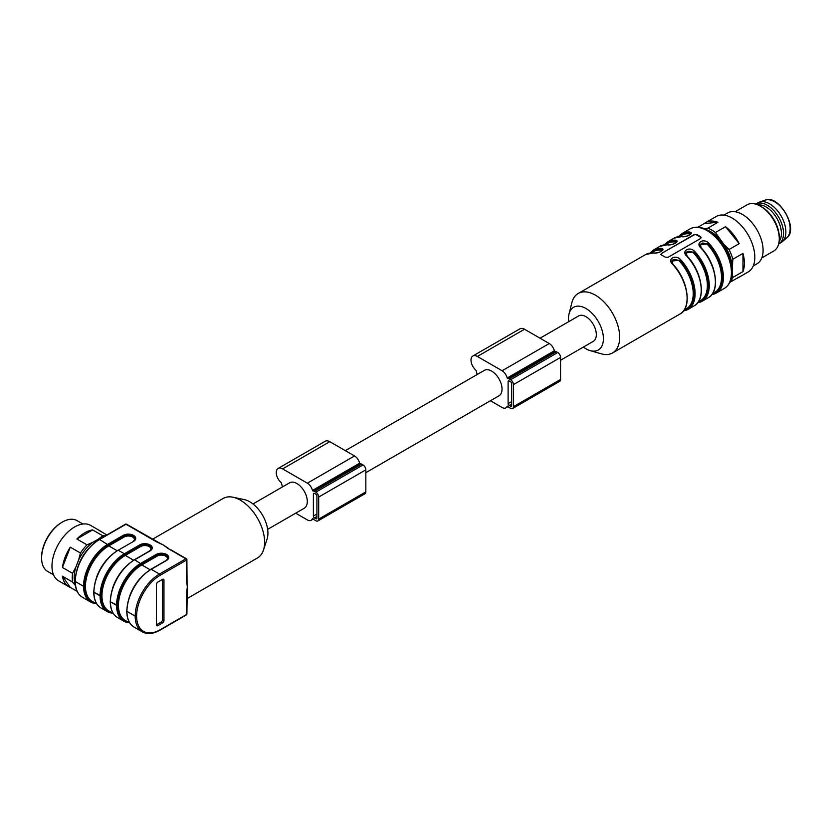 <?xml version="1.0" encoding="UTF-8"?>
<svg xmlns="http://www.w3.org/2000/svg" width="832" height="832" viewBox="0 0 832 832"><rect width="100%" height="100%" fill="white"/><g stroke="black" fill="none" stroke-linecap="round" stroke-linejoin="round"><path stroke-width="1.25" d="M101.504 538.044A30.274 17.482 120 0 0 98.426 539.074L92.747 542.36A30.274 17.482 120 0 0 78.634 559.915L75.795 567.237A30.274 17.482 120 0 0 75.223 584.594M106.881 534.945L99.185 530.494A32.011 18.481 -60 0 1 100.745 531.242L90.605 525.387A32.011 18.481 120 0 0 67.735 532.178A32.011 18.481 120 0 0 52.291 561.61A32.011 18.481 120 0 0 58.604 580.819L68.744 586.674A32.011 18.481 -60 0 1 62.431 576.212L72.571 582.067A32.011 18.481 -60 0 1 72.571 573.321L75.795 567.237M72.571 573.321L62.431 567.466A32.011 18.481 -60 0 1 70.304 547.165L80.444 553.02A32.011 18.481 -60 0 1 87.006 544.856L92.747 542.36M98.426 539.074L102.752 535.766L92.622 529.911A32.011 18.481 -60 0 0 76.866 539.001L87.006 544.856M102.752 535.766A32.011 18.481 -60 0 1 105.726 535.61M100.745 531.242A32.011 18.481 -60 0 1 102.17 532.22M68.744 586.674A32.011 18.481 -60 0 0 70.304 587.423L77.095 591.344M82.878 524.004L77.012 520.614A29.338 16.942 120 0 0 62.348 522.07A29.338 16.942 120 0 0 41.6 558.002A29.338 16.942 120 0 0 47.674 571.438L53.539 574.818M41.6 558.002L41.6 557.19A28.34 16.359 -60 0 1 61.641 522.475L62.348 522.07M70.304 587.423L62.431 576.212M62.431 567.466L70.304 547.165M76.866 539.001L92.622 529.911M75.795 586.061L72.571 582.067M78.634 559.915L80.444 553.02M162.906 544.731L168.73 548.61A0.998 0.582 120 0 0 168.126 548.558L163.134 544.856L156.489 541.84A0.998 0.582 -60 0 1 157.102 541.892L162.885 544.742M157.841 542.308L157.102 541.892M186.878 592.561L186.857 593.434A0.998 0.582 180 0 1 186.597 593.975L187.304 586.851L186.597 580.538A0.998 0.582 -0 0 0 186.857 579.998L187.283 586.747M162.542 622.918L157.83 625.643A1.997 1.154 -60 0 1 156.832 625.747A1.997 1.154 -60 0 1 156.416 624.832L156.416 584.542A1.997 1.154 -60 0 1 157.83 582.088L162.542 579.363A1.997 1.154 -60 0 1 163.55 579.27A1.997 1.154 -60 0 1 163.956 580.185L163.956 620.474A1.997 1.154 -60 0 1 162.542 622.918L161.127 622.107A1.997 1.154 120 0 0 162.542 619.653L162.542 579.363L163.956 580.185M186.857 593.434L186.628 594.953M187.304 586.737L186.888 614.078A0.998 0.582 180 0 1 186.597 614.484L186.597 593.975M186.597 580.538L186.597 560.04A0.998 0.582 0 0 0 186.597 559.218A0.998 0.582 120 0 0 186.389 558.761L170.893 549.817M186.888 577.574L187.054 582.722M96.086 603.616A34.33 19.822 -60 0 1 90.678 602.035A34.33 19.822 -60 0 1 83.564 586.31A34.33 19.822 -60 0 1 107.848 544.253L123.219 535.371A7.27 4.191 180 0 1 133.505 535.371L133.598 535.434A7.27 4.191 180 0 1 133.598 541.362L118.217 550.243L124.353 553.779L139.724 544.898A7.27 4.191 180 0 1 149.999 544.898L150.093 544.96A7.27 4.191 180 0 1 150.093 550.888L134.722 559.77L141.326 564.127A33.675 19.438 -60 0 0 117.52 605.353L116.574 605.353A34.33 19.822 -60 0 1 140.847 563.306L156.229 554.434A7.27 4.191 180 0 1 166.504 554.434L166.036 555.246A6.604 3.806 0 0 0 156.697 555.246L141.326 564.127A33.665 19.438 120 0 0 117.52 605.353L117.52 605.374A33.665 19.438 120 0 0 128.17 622.128A33.675 19.438 -60 0 1 117.52 605.374L110.448 601.817L116.574 605.374A34.33 19.822 -60 0 0 123.687 621.088L117.551 617.552C112.798 614.671 110.365 609.336 110.25 601.557L110.448 601.827A34.33 19.822 120 0 0 117.551 617.552M150.29 550.514A5.938 3.422 0 0 0 149.157 546.593L149.063 546.541A5.938 3.422 0 0 0 140.67 546.541L125.299 555.412L124.821 554.601A33.665 19.438 120 0 0 101.015 595.826L101.015 595.837A33.675 19.438 -60 0 1 124.821 554.601L124.353 553.779A34.33 19.822 -60 0 0 100.069 595.826L93.943 592.29L101.015 595.826A33.665 19.438 120 0 0 111.665 612.602A33.675 19.438 -60 0 1 101.015 595.837L100.069 595.837A34.33 19.822 -60 0 0 107.182 611.562L101.057 608.015C96.304 605.145 93.86 599.81 93.746 592.03L93.943 592.29A34.33 19.822 120 0 0 101.057 608.015M156.489 541.84L126.006 524.243L99.59 539.49L108.316 545.064A33.665 19.438 120 0 0 84.51 586.3L84.51 586.31A33.665 19.438 120 0 0 95.16 603.075A33.675 19.438 -60 0 1 84.51 586.31A33.675 19.438 -60 0 1 108.316 545.064L108.794 545.886A33.01 19.053 120 0 0 87.235 574.964A33.01 19.053 120 0 0 92.29 601.422L96.886 604.074M157.83 625.643L156.416 624.832L161.127 622.107M152.547 539.23L223.174 498.451A34.341 19.822 60 0 1 232.991 497.224A34.341 19.822 60 0 1 240.344 500.146A34.341 19.822 60 0 1 263.484 550.046A34.341 19.822 60 0 1 257.514 557.929L186.888 598.707M155.667 541.32L160.035 543.286M232.991 497.224L244.275 499.595A25.667 14.82 60 0 1 249.777 501.779A25.667 14.82 60 0 1 267.072 539.084L263.484 550.046M252.97 503.963L289.588 482.82A14.674 8.466 60 0 1 304.262 491.286A14.674 8.466 60 0 1 304.262 508.227L267.644 529.37M295.682 513.178L307.372 519.927A7.498 4.326 -120 0 0 311.126 520.302A7.498 4.326 -120 0 0 312.447 518.523L312.967 518.596A4.004 2.309 -120 0 0 314.444 519.927L315.858 520.749A4.004 2.309 -120 0 0 317.866 520.946A4.004 2.309 -120 0 0 318.687 519.116L318.687 497.068A4.004 2.309 -120 0 0 315.858 492.159L314.444 491.348A4.004 2.309 -120 0 0 312.967 490.974L312.447 490.443A7.498 4.326 -120 0 0 307.372 483.184L282.62 468.884A9.006 5.2 -120 0 0 278.117 468.447A9.006 5.2 -120 0 0 280.582 482.03A2.496 1.446 60 0 1 281.715 484.058A18.502 10.681 -120 0 0 282.495 486.907M314.444 493.386L315.858 494.208A1.498 0.863 60 0 1 316.919 496.038L316.919 518.097A1.498 0.863 60 0 1 316.607 518.783A1.498 0.863 60 0 1 315.858 518.71L314.444 517.889A1.498 0.863 60 0 1 313.383 516.048L313.383 494A1.498 0.863 60 0 1 313.695 493.314A1.498 0.863 60 0 1 314.444 493.386L313.383 494M317.866 520.946L365.009 493.719A4.004 2.309 -120 0 0 365.841 491.889L365.841 469.841A4.004 2.309 -120 0 0 363.012 464.942L361.598 464.121A4.004 2.309 -120 0 0 360.121 463.757L359.601 463.226A7.498 4.326 -120 0 0 354.526 455.957L329.774 441.667A9.006 5.2 -120 0 0 325.27 441.22L278.117 468.447M345.322 450.642L484.318 370.386A14.674 8.466 60 0 1 498.992 378.862A14.674 8.466 60 0 1 498.992 395.803L365.841 472.67M490.412 400.754L502.102 407.503A7.498 4.326 -120 0 0 505.856 407.878A7.498 4.326 -120 0 0 507.177 406.099L507.697 406.172A4.004 2.309 -120 0 0 509.174 407.503L510.588 408.325A4.004 2.309 -120 0 0 512.595 408.522A4.004 2.309 -120 0 0 513.417 406.682L513.417 384.634A4.004 2.309 -120 0 0 510.588 379.735L509.174 378.924A4.004 2.309 -120 0 0 507.697 378.55L507.177 378.019A7.498 4.326 -120 0 0 502.102 370.75L477.35 356.46A9.006 5.2 -120 0 0 472.846 356.013A9.006 5.2 -120 0 0 475.311 369.595A2.496 1.446 60 0 1 476.445 371.634A18.502 10.681 -120 0 0 477.235 374.483M509.174 380.962L510.588 381.774A1.498 0.863 60 0 1 511.649 383.614L511.649 405.662A1.498 0.863 60 0 1 511.347 406.349A1.498 0.863 60 0 1 510.588 406.276L509.174 405.465A1.498 0.863 60 0 1 508.113 403.624L508.113 381.576A1.498 0.863 60 0 1 508.425 380.89A1.498 0.863 60 0 1 509.174 380.962L508.113 381.576M512.595 408.522L559.738 381.295A4.004 2.309 -120 0 0 560.57 379.465L560.57 357.417A4.004 2.309 -120 0 0 557.742 352.518L556.327 351.697A4.004 2.309 -120 0 0 554.85 351.322L554.33 350.792A7.498 4.326 -120 0 0 549.255 343.533L524.503 329.243A9.006 5.2 -120 0 0 520 328.796L472.846 356.013M540.051 338.218L578.625 315.942A14.674 8.466 60 0 1 593.289 324.418A14.674 8.466 60 0 1 593.289 341.359L560.57 360.246M568.703 321.672A24.669 14.248 60 0 1 569.036 313.955A24.669 14.248 60 0 1 585.957 308.506A24.669 14.248 60 0 1 603.273 336.159A24.669 14.248 60 0 1 590.221 350.646A24.669 14.248 60 0 1 583.378 347.079M569.036 313.955L571.844 302.754A34.341 19.822 60 0 1 578.219 293.467A34.341 19.822 60 0 1 595.39 295.162A34.341 19.822 60 0 1 617.822 325.426A34.341 19.822 60 0 1 612.56 352.945A34.341 19.822 60 0 1 601.328 353.818L590.221 350.646M663.281 255.965A34.341 19.822 -120 0 0 661.398 254.966L661.398 253.51L693.93 234.718L696.758 234.551A34.341 19.822 60 0 1 698.651 235.55A34.341 19.822 60 0 1 700.534 236.725L701.116 237.65L700.534 238.534L668.002 257.317L665.174 257.14A34.341 19.822 -120 0 0 663.281 255.965M661.398 254.966L661.398 253.51L693.93 235.009A1.997 1.154 180 0 1 696.758 235.009L700.534 237.182A1.997 1.154 180 0 1 701.095 237.838M675.958 242.788L674.783 241.946L675.074 241.062L676.52 242.039L675.074 241.062L675.355 240.188C680.846 240.978 672.318 245.898 667.337 244.816A34.341 19.822 -120 0 0 659.786 246.376L653.661 249.912A34.341 19.822 60 0 1 661.211 248.352C666.702 249.142 658.174 254.062 653.193 252.98L653.65 253.011M690.664 233.886L689.218 232.898L689.499 232.024C694.99 232.814 686.462 237.734 681.481 236.652L681.938 236.673M612.56 352.945L679.983 314.018A34.341 19.822 -120 0 0 672.433 264.087C666.942 259.106 675.47 254.197 680.441 259.459A34.341 19.822 60 0 1 688.002 309.39L694.127 305.854A34.341 19.822 -120 0 0 686.577 255.923C681.086 250.942 689.614 246.033 694.585 251.295A34.341 19.822 60 0 1 702.146 301.226L708.271 297.69A34.341 19.822 -120 0 0 700.721 247.749C695.23 242.778 703.758 237.869 708.739 243.121L708.074 243.786L699.556 244.629M731.983 273.01A30.274 17.482 -120 0 0 732.118 272.043L732.826 277.451A32.011 18.481 60 0 1 730.038 281.923M736.185 278.71A32.011 18.481 -120 0 0 737.755 277.971L748.186 271.95A32.011 18.481 -120 0 0 753.75 248.737A32.011 18.481 -120 0 0 735.977 220.646A32.011 18.481 -120 0 0 716.186 216.507L705.744 222.529A32.011 18.481 -120 0 1 717.964 222.3L707.824 228.155A32.011 18.481 60 0 1 715.406 232.523L725.535 226.678A32.011 18.481 -120 0 1 739.18 243.641L729.04 249.496A32.011 18.481 60 0 1 732.826 259.262L732.118 272.043M732.118 265.481A30.274 17.482 -120 0 0 723.975 244.483L729.04 249.496M715.406 232.523L723.975 244.483M719.056 238.358A30.274 17.482 -120 0 0 707.158 230.017M732.826 259.262L742.966 253.406A32.011 18.481 -120 0 1 742.966 271.596L732.826 277.451M729.81 282.391L739.18 276.983A32.011 18.481 -120 0 1 737.755 277.971M697.944 227.198L704.319 223.517A32.011 18.481 -120 0 1 705.744 222.529M717.964 222.3L704.319 223.517M704.392 228.727L707.824 228.155M739.18 243.641L725.535 226.678M742.966 271.596L742.966 253.406M753.251 265.938L757.016 263.765A29.338 16.942 -120 0 0 757.016 229.892A29.338 16.942 -120 0 0 727.678 212.95L723.913 215.124M761.8 257.93L773.75 251.025A26.676 15.402 -120 0 0 779.272 238.815A26.676 15.402 -120 0 0 760.417 206.149A26.676 15.402 -120 0 0 747.074 204.828L735.124 211.734M779.272 238.815L779.272 237.182A24.669 14.248 -120 0 0 761.831 206.97L760.417 206.149M779.126 241.467A21.674 12.511 -120 0 0 776.911 218.41A21.674 12.511 -120 0 0 758.046 204.953M778.669 243.953A23.005 13.281 -120 0 0 778.752 243.901A23.005 13.281 -120 0 0 778.752 217.339A23.005 13.281 -120 0 0 755.747 204.058A23.005 13.281 -120 0 0 755.664 204.11M778.752 243.901L781.113 242.549A23.005 13.281 -120 0 0 782.34 241.665A23.005 13.281 -120 0 0 781.113 215.977A23.005 13.281 -120 0 0 759.481 202.072A23.005 13.281 -120 0 0 758.108 202.696L755.747 204.058M660.837 254.426A1.997 1.154 180 0 1 661.398 253.791M672.433 264.087L672.714 264.202A33.675 19.438 60 0 1 687.097 298.022M680.441 259.459L679.786 260.125L671.258 260.967L672.558 264.025M671.258 261.144L679.786 260.125L679.13 260.79C673.254 258.138 671.216 259.314 672.994 264.326M686.577 255.923L686.858 256.038A33.675 19.438 60 0 1 701.241 289.858M694.585 251.295L693.93 251.95L685.402 252.803L686.702 255.861M685.402 252.98L693.93 251.95L693.274 252.616C687.398 249.974 685.36 251.15 687.138 256.162M700.721 247.749L701.002 247.874A33.675 19.438 60 0 1 715.385 281.694M708.271 297.69C720.533 291.834 716.539 263.526 701.022 247.686L699.535 244.66L700.846 247.686M699.546 244.816L708.074 243.786L707.418 244.452C701.542 241.8 699.504 242.986 701.293 247.988M690.102 234.624L688.927 233.782L689.218 232.898L690.664 233.865M661.211 248.352L660.639 250.11A33.01 19.053 -120 0 0 653.38 251.607L651.134 252.907M661.814 250.962L660.639 250.11M653.193 252.98A34.341 19.822 -120 0 0 645.642 254.54L653.432 252.928C658.455 253.677 663.894 249.86 662.386 250.099L660.93 249.236L662.376 250.214M129.095 622.669A34.33 19.822 -60 0 1 123.687 621.088L129.189 622.721M134.722 559.77A34.33 19.822 120 0 0 110.448 601.817L110.448 601.276A33.665 19.438 -60 0 1 134.254 560.04L134.722 559.77M112.59 613.142A34.33 19.822 -60 0 1 107.182 611.562L112.684 613.194M93.943 592.29L93.746 592.03C95.17 574.257 103.21 560.321 117.884 550.212L118.217 550.243A34.33 19.822 120 0 0 93.943 592.29M75.317 580.726A0.998 0.582 0 0 0 75.026 581.131A0.998 0.582 180 0 0 75.317 581.547L83.564 586.31L75.317 581.547A34.33 19.822 120 0 0 82.43 597.272C77.594 594.318 75.13 588.942 75.026 581.142A0.998 0.582 180 0 1 75.026 581.131A0.998 0.582 0 0 0 75.317 581.537A34.33 19.822 120 0 1 99.59 539.49A0.998 0.582 60 0 0 99.091 539.438L125.507 524.191A0.998 0.582 -120 0 1 126.006 524.243A0.998 0.582 120 0 1 126.506 524.191A0.998 0.998 0 0 0 125.507 524.191M166.504 554.434L166.598 554.486A7.27 4.191 180 0 1 166.598 560.414L151.226 569.296L159.474 574.059L185.89 558.813L168.126 548.558M151.226 569.296A34.33 19.822 120 0 0 126.942 611.343L135.2 616.117L126.942 611.343A34.33 19.822 120 0 0 134.056 627.078C129.303 624.198 126.87 618.862 126.755 611.083L126.942 610.802A33.665 19.438 -60 0 1 150.758 569.566L151.226 569.296M159.474 630.136A0.998 0.582 -120 0 0 159.973 630.188C153.161 633.994 147.274 634.546 142.314 631.842A34.33 19.822 -60 0 1 135.2 616.117L135.2 616.106A34.33 19.822 -60 0 1 159.474 574.059A0.998 0.582 60 0 1 160.181 575.286A33.332 19.25 120 0 0 136.614 616.106L136.614 616.117A33.332 19.25 120 0 0 160.181 629.73L186.597 614.484A0.998 0.582 -120 0 1 186.389 614.942A0.998 0.998 0 0 0 186.888 614.078M98.883 539.895A0.998 0.582 60 0 1 99.091 539.438C84.458 549.515 76.43 563.41 75.026 581.131L75.026 581.131M187.044 582.598L186.888 559.634A0.998 0.998 0 0 0 186.389 558.761A0.998 0.582 120 0 0 185.89 558.813A0.998 0.582 -120 0 1 186.597 560.04L160.181 575.286M185.89 614.89A0.998 0.582 -120 0 0 186.389 614.942L159.973 630.188A0.998 0.582 -120 0 0 160.181 629.73M135.2 616.117A0.998 0.582 0 0 0 136.614 616.117A0.998 0.582 0 0 1 135.2 616.106M141.326 564.117L141.804 564.938A33.01 19.053 120 0 0 120.234 594.027A33.01 19.053 120 0 0 125.299 620.474L129.896 623.126M129.23 597.314A33.01 19.053 -60 0 1 140.213 578.292M166.795 560.04A5.938 3.422 0 0 0 165.662 556.119L165.568 556.067A5.938 3.422 0 0 0 157.175 556.067L141.804 564.938L150.103 569.733M157.175 556.067L156.229 554.434M166.598 554.486L165.568 556.067M126.755 611.083L126.755 611.073C128.17 593.31 136.219 579.374 150.894 569.265L166.265 560.383L168.064 558.002A6.604 3.806 0 0 0 166.13 555.298L165.662 556.119M133.598 560.206L125.299 555.412A33.01 19.053 120 0 0 103.73 584.501A33.01 19.053 120 0 0 108.794 610.948L113.391 613.6M112.726 587.787A33.01 19.053 -60 0 1 123.718 568.766M149.999 544.898L149.531 545.719A6.604 3.806 0 0 0 140.192 545.719L124.821 554.59M140.67 546.541L139.724 544.898M150.093 544.96L149.063 546.541M110.25 601.546L110.25 601.557C111.665 583.783 119.714 569.847 134.389 559.738L149.76 550.857L151.559 548.465A6.604 3.806 0 0 0 149.625 545.771L149.157 546.593M96.221 578.261A33.01 19.053 -60 0 1 107.214 559.229M133.796 540.987A5.938 3.422 0 0 0 132.652 537.066L132.558 537.004A5.938 3.422 0 0 0 124.166 537.004L108.794 545.886L117.094 550.68M93.746 592.02L93.943 591.75A33.665 19.438 -60 0 1 117.749 550.514L133.598 541.362M83.564 586.31L84.51 586.31L83.564 586.3M133.505 535.371L133.026 536.193A6.604 3.806 0 0 0 123.698 536.193L108.326 545.064M124.166 537.004L123.219 535.371M133.598 535.434L132.558 537.004M133.12 541.632L135.054 538.938A6.604 3.806 0 0 0 133.12 536.245L132.652 537.066M163.956 620.474L162.542 619.653M315.858 518.71L316.919 518.097M314.444 517.889L316.919 516.464M313.383 516.048L316.919 514.01M282.62 468.884L329.774 441.667M307.372 483.184L354.526 455.957M318.687 519.116L365.841 491.889M318.687 497.068L365.841 469.841M315.858 492.159L363.012 464.942M314.444 491.348L361.598 464.121M312.967 490.974L360.121 463.757M312.447 490.443L359.601 463.226M510.588 406.276L511.649 405.662M509.174 405.465L511.649 404.03M508.113 403.624L511.649 401.586M477.35 356.46L524.503 329.243M502.102 370.75L549.255 343.533M513.417 406.682L560.57 379.465M513.417 384.634L560.57 357.417M510.588 379.735L557.742 352.518M509.174 378.924L556.327 351.697M507.697 378.55L554.85 351.322M507.177 378.019L554.33 350.792M707.138 230.651A34.341 19.822 60 0 1 729.57 260.915A34.341 19.822 60 0 1 724.308 288.434C729.643 285.085 732.202 279.157 731.983 270.65C731.63 263.37 729.352 255.986 725.13 248.518C720.45 240.5 714.782 234.51 708.136 230.547C701.272 226.678 695.209 226.138 689.967 228.946A34.341 19.822 60 0 1 707.138 230.651M681.481 236.652A34.341 19.822 -120 0 0 673.93 238.202L667.805 241.748A34.341 19.822 60 0 1 675.355 240.188M689.967 228.946L681.949 233.574A34.341 19.822 60 0 1 689.499 232.024M708.739 243.121A34.341 19.822 60 0 1 716.29 293.062A34.341 19.822 60 0 1 711.849 294.549M697.674 302.744L702.146 301.226A34.341 19.822 60 0 1 697.705 302.713M683.53 310.918L688.002 309.39A34.341 19.822 60 0 1 683.561 310.877M782.34 241.665L786.802 237.765A21.85 12.615 -120 0 0 785.637 213.366A21.85 12.615 -120 0 0 765.086 200.158L759.481 202.072M673.691 265.086A33.01 19.053 60 0 1 684.871 284.45M684.143 310.076L686.39 308.776A33.01 19.053 -120 0 0 679.13 260.79M683.956 310.346A33.675 19.438 -120 0 0 694.044 290.846A33.675 19.438 -120 0 0 679.786 260.125M687.835 256.922A33.01 19.053 60 0 1 699.015 276.286M698.287 301.912L700.534 300.612A33.01 19.053 -120 0 0 693.274 252.616M698.1 302.172A33.675 19.438 -120 0 0 708.188 282.682A33.675 19.438 -120 0 0 693.93 251.95M701.99 248.758A33.01 19.053 60 0 1 713.159 268.112M712.431 293.748L714.678 292.448A33.01 19.053 -120 0 0 707.418 244.452M712.244 294.008A33.675 19.438 -120 0 0 722.332 274.508A33.675 19.438 -120 0 0 708.074 243.786M689.218 232.898A33.675 19.438 -120 0 0 679.099 236.6M688.927 233.782A33.01 19.053 -120 0 0 681.668 235.279L679.422 236.579M675.074 241.062A33.675 19.438 -120 0 0 664.955 244.764M674.783 241.946A33.01 19.053 -120 0 0 667.524 243.443L665.278 244.743M650.811 252.938A33.675 19.438 60 0 1 660.93 249.236M96.179 603.658L90.678 602.035L82.43 597.272M142.314 631.842L134.056 627.078M160.087 543.306L126.506 524.191M311.126 520.302L313.331 519.022M505.856 407.878L508.071 406.598M711.828 294.58L716.29 293.062L724.308 288.434M578.219 293.467L645.642 254.54M786.802 237.765C799.126 229.039 778.804 193.846 765.086 200.158M671.247 260.998L672.734 264.025C688.251 279.854 692.245 308.162 679.983 314.018M685.391 252.824L686.878 255.861C702.395 271.69 706.389 299.998 694.127 305.854M673.93 238.202L681.72 236.59C684.871 236.891 687.783 236.101 690.466 234.239L690.685 233.771M681.949 233.574L678.392 236.683M659.786 246.376L667.576 244.754C670.727 245.055 673.639 244.275 676.322 242.403L676.53 241.935M667.805 241.748L664.248 244.847M653.661 249.912L650.104 253.011"/></g></svg>
